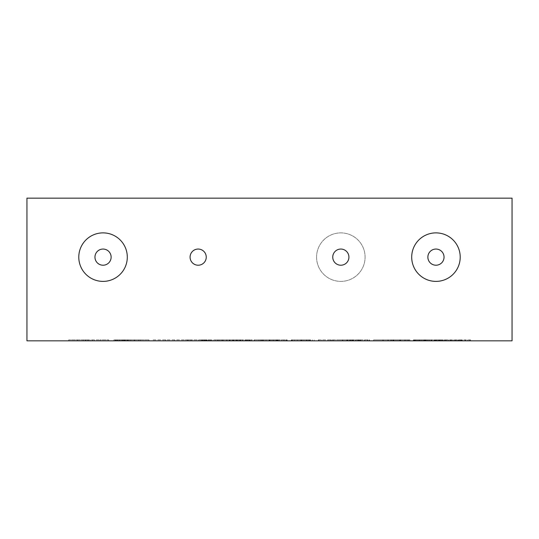 <?xml version="1.0" encoding="UTF-8"?>
<svg xmlns="http://www.w3.org/2000/svg" width="539" height="539" viewBox="0 0 539 539"><rect width="100%" height="100%" fill="white"/><g stroke="black" fill="none" stroke-linecap="round" stroke-linejoin="round"><path stroke-width="0.4" stroke-dasharray="2.69 2.02" d="M94.958 257.137A8.085 8.085 0 0 0 103.043 265.222A8.085 8.085 0 0 0 111.128 257.137A8.085 8.085 0 0 0 103.043 249.052A8.085 8.085 0 0 0 94.958 257.137A8.085 8.085 0 0 0 103.043 265.222A8.085 8.085 0 0 0 111.128 257.137A8.085 8.085 0 0 0 103.043 249.052A8.085 8.085 0 0 0 94.958 257.137A8.085 8.085 0 0 0 103.043 265.222A8.085 8.085 0 0 0 111.128 257.137A8.085 8.085 0 0 0 103.043 249.052A8.085 8.085 0 0 0 94.958 257.137A8.085 8.085 0 0 0 103.043 265.222A8.085 8.085 0 0 0 111.128 257.137A8.085 8.085 0 0 1 103.043 265.222A8.085 8.085 0 0 1 94.958 257.137A8.085 8.085 0 0 0 103.043 265.222A8.085 8.085 0 0 0 111.128 257.137A8.085 8.085 0 0 1 103.043 265.222A8.085 8.085 0 0 1 94.958 257.137A8.085 8.085 0 0 1 103.043 249.052A8.085 8.085 0 0 1 111.128 257.137A8.085 8.085 0 0 0 103.043 249.052A8.085 8.085 0 0 0 94.958 257.137A8.085 8.085 0 0 1 103.043 249.052A8.085 8.085 0 0 1 111.128 257.137A8.085 8.085 0 0 0 103.043 249.052A8.085 8.085 0 0 0 94.958 257.137M427.872 257.137A8.085 8.085 0 0 0 435.957 265.222A8.085 8.085 0 0 0 444.042 257.137A8.085 8.085 0 0 0 435.957 249.052A8.085 8.085 0 0 0 427.872 257.137A8.085 8.085 0 0 0 435.957 265.222A8.085 8.085 0 0 0 444.042 257.137A8.085 8.085 0 0 0 435.957 249.052A8.085 8.085 0 0 0 427.872 257.137A8.085 8.085 0 0 0 435.957 265.222A8.085 8.085 0 0 0 444.042 257.137A8.085 8.085 0 0 0 435.957 249.052A8.085 8.085 0 0 0 427.872 257.137A8.085 8.085 0 0 0 435.957 265.222A8.085 8.085 0 0 0 444.042 257.137A8.085 8.085 0 0 1 435.957 265.222A8.085 8.085 0 0 1 427.872 257.137A8.085 8.085 0 0 0 435.957 265.222A8.085 8.085 0 0 0 444.042 257.137A8.085 8.085 0 0 1 435.957 265.222A8.085 8.085 0 0 1 427.872 257.137A8.085 8.085 0 0 1 435.957 249.052A8.085 8.085 0 0 1 444.042 257.137A8.085 8.085 0 0 0 435.957 249.052A8.085 8.085 0 0 0 427.872 257.137A8.085 8.085 0 0 1 435.957 249.052A8.085 8.085 0 0 1 444.042 257.137A8.085 8.085 0 0 0 435.957 249.052A8.085 8.085 0 0 0 427.872 257.137M332.752 257.137A8.085 8.085 0 0 0 340.837 265.222A8.085 8.085 0 0 0 348.922 257.137A8.085 8.085 0 0 0 340.837 249.052A8.085 8.085 0 0 0 332.752 257.137A8.085 8.085 0 0 0 340.837 265.222A8.085 8.085 0 0 0 348.922 257.137A8.085 8.085 0 0 0 340.837 249.052A8.085 8.085 0 0 0 332.752 257.137A8.085 8.085 0 0 0 340.837 265.222A8.085 8.085 0 0 0 348.922 257.137A8.085 8.085 0 0 0 340.837 249.052A8.085 8.085 0 0 0 332.752 257.137A8.085 8.085 0 0 1 340.837 249.052A8.085 8.085 0 0 1 348.922 257.137A8.085 8.085 0 0 1 340.837 265.222A8.085 8.085 0 0 1 332.752 257.137A8.085 8.085 0 0 1 340.837 249.052A8.085 8.085 0 0 1 348.922 257.137A8.085 8.085 0 0 1 340.837 265.222A8.085 8.085 0 0 1 332.752 257.137M190.078 257.137A8.085 8.085 0 0 0 198.163 265.222A8.085 8.085 0 0 0 206.248 257.137A8.085 8.085 0 0 0 198.163 249.052A8.085 8.085 0 0 0 190.078 257.137A8.085 8.085 0 0 0 198.163 265.222A8.085 8.085 0 0 0 206.248 257.137A8.085 8.085 0 0 0 198.163 249.052A8.085 8.085 0 0 0 190.078 257.137A8.085 8.085 0 0 0 198.163 265.222A8.085 8.085 0 0 0 206.248 257.137A8.085 8.085 0 0 0 198.163 249.052A8.085 8.085 0 0 0 190.078 257.137M369.592 340.837L333.378 340.837L369.592 340.837L369.592 339.887L333.378 339.887L369.592 339.887M360.436 339.887L360.436 340.837L352.924 340.837L360.436 340.837L360.436 339.887L352.924 339.887L360.436 339.887L360.416 340.837M409.916 339.887L409.916 340.837L373.615 340.837L409.916 340.837L409.916 339.887L373.615 339.887L409.916 339.887L409.903 340.837M263.591 340.837L254.475 340.837L263.611 340.837L263.591 339.887L254.475 339.887L263.591 339.887L263.611 340.837L263.611 339.887L254.475 339.887L254.475 340.837L254.475 339.887L263.564 339.887L263.564 340.837L263.605 339.887L263.611 340.837M249.995 340.837L213.767 340.837L249.995 340.837L249.995 339.887L213.767 339.887L249.995 339.887L249.981 340.837L249.988 339.887M240.866 339.887L240.866 340.837L213.767 340.837L240.866 340.837L240.866 339.887L213.767 339.887L213.767 340.837L213.767 339.887L240.866 339.887M206.619 340.837L206.619 339.887L204.476 339.887L206.585 339.887L206.585 340.837L204.476 340.837L206.585 340.837L206.585 339.887L206.619 340.837L206.605 339.887M287.199 340.837L269.028 340.837L287.199 340.837L287.199 339.887L287.199 340.837L287.199 339.887L269.028 339.887L287.199 339.887L287.193 340.837M470.581 340.837L423.6 340.837L470.581 340.837L470.581 339.887L423.6 339.887L431.584 339.887L431.584 340.837L431.55 339.887L470.581 339.887L470.581 340.837M461.451 339.887L461.438 340.837M78.788 257.137A24.255 24.255 0 0 1 103.043 232.882A24.255 24.255 0 0 1 127.298 257.137A24.255 24.255 0 0 0 103.043 232.882A24.255 24.255 0 0 0 78.788 257.137A24.255 24.255 0 0 1 103.043 232.882A24.255 24.255 0 0 1 127.298 257.137A24.255 24.255 0 0 1 103.043 281.392A24.255 24.255 0 0 1 78.788 257.137A24.255 24.255 0 0 0 103.043 281.392A24.255 24.255 0 0 0 127.298 257.137A24.255 24.255 0 0 1 103.043 281.392A24.255 24.255 0 0 1 78.788 257.137M316.582 257.137A24.255 24.255 0 0 1 340.837 232.882A24.255 24.255 0 0 1 365.092 257.137A24.255 24.255 0 0 1 340.837 281.392A24.255 24.255 0 0 1 316.582 257.137A24.255 24.255 0 0 1 340.837 232.882A24.255 24.255 0 0 1 365.092 257.137A24.255 24.255 0 0 1 340.837 281.392A24.255 24.255 0 0 1 316.582 257.137M411.702 257.137A24.255 24.255 0 0 1 435.957 232.882A24.255 24.255 0 0 1 460.212 257.137A24.255 24.255 0 0 0 435.957 232.882A24.255 24.255 0 0 0 411.702 257.137A24.255 24.255 0 0 1 435.957 232.882A24.255 24.255 0 0 1 460.212 257.137A24.255 24.255 0 0 1 435.957 281.392A24.255 24.255 0 0 1 411.702 257.137A24.255 24.255 0 0 0 435.957 281.392A24.255 24.255 0 0 0 460.212 257.137A24.255 24.255 0 0 1 435.957 281.392A24.255 24.255 0 0 1 411.702 257.137M310.626 340.837L291.66 340.837L327.907 340.837L310.626 340.837L310.626 339.887L291.66 339.887L310.626 339.887M400.767 340.837L400.767 339.887L400.767 340.837M87.439 340.837L68.709 340.837L87.439 340.837L87.439 339.887L99.964 339.887L68.709 339.887L87.439 339.887M100.052 340.837L108.757 340.837L100.052 340.837L100.052 339.887L99.958 340.837L99.964 339.887L108.757 339.887L100.052 339.887M204.281 340.837L203.715 340.837L204.281 340.837L204.49 339.887L203.715 339.887L204.281 339.887M204.065 340.837L204.092 339.887L204.065 340.837M203.506 340.837L201.546 340.837L203.506 340.837L203.708 339.887L201.546 339.887L203.506 339.887M185.153 339.887L212.083 339.887L187.188 339.887L191.817 339.887L187.518 339.887L187.518 340.837L153.083 340.837L212.083 340.837L187.188 340.837L191.817 340.837L187.518 340.837L187.518 339.887L185.153 339.887L185.153 340.837M116.673 340.837L148.993 340.837L116.673 340.837L116.673 339.887L113.891 339.887L148.993 339.887L116.673 339.887M116.006 340.837L125.109 340.837L116.006 340.837L116.006 339.887L115.535 339.887L125.109 339.887L116.006 339.887M125.115 340.837L125.109 339.887M113.891 340.837L113.891 339.887L113.911 340.837M278.07 340.837L269.028 340.837L278.07 340.837L278.063 339.887L269.028 339.887L269.028 340.837L269.028 339.887L278.043 339.887L278.07 340.837L278.07 339.887M427.939 340.837L418.116 340.837L427.939 340.837L427.939 339.887L431.53 339.887L418.116 339.887L427.939 339.887M417.469 340.837L414.464 340.837L417.469 340.837L417.469 339.887L418.951 339.887L414.464 339.887L417.469 339.887M417.051 340.837L413.42 340.837L417.051 340.837L417.051 339.887L418.123 339.887L413.42 339.887L417.051 339.887M434.077 340.837L434.05 339.887M310.147 340.837L291.35 340.837L310.147 340.837L310.147 339.887L310.147 340.837M229.203 340.837L215.64 340.837L242.57 340.837L219.198 340.837L231.393 340.837L221.233 340.837L229.203 340.837L229.203 339.887L237.49 339.887L237.49 340.837M207.535 340.837L211.483 340.837L207.535 340.837L207.535 339.887L211.483 339.887L211.483 340.837L211.483 339.887L207.535 339.887L207.535 340.837M26.95 340.837L512.05 340.837L512.05 198.163L26.95 198.163L26.95 340.837M273.057 340.837L246.128 340.837L273.057 340.837L273.057 339.887L251.423 339.887L251.423 340.837M338.512 340.837L318.279 340.837L338.512 340.837L338.512 339.887L350.795 339.887L350.795 340.837L350.795 339.887L330.218 339.887L330.218 340.837M198.716 339.887L198.716 340.837M207.003 339.887L207.003 340.837M210.56 339.887L210.56 340.837M198.763 339.887L198.763 340.837M187.188 339.887L187.188 340.837M191.817 339.887L191.817 340.837M198.864 339.887L198.864 340.837M212.083 339.887L212.083 340.837M208.526 339.887L208.526 340.837M205.42 339.887L205.42 340.837M198.803 339.887L198.803 340.837M188.711 339.887L188.711 340.837M200.906 339.887L200.906 340.837L200.906 339.887M190.745 339.887L190.745 340.837M209.004 339.887L209.004 340.837M209.058 339.887L209.058 340.837M209.961 339.887L209.961 340.837L209.961 339.887M237.49 339.887L241.048 339.887L241.048 340.837M241.048 339.887L229.25 339.887L229.25 340.837M229.25 339.887L217.675 339.887L217.675 340.837M217.675 339.887L222.304 339.887L222.304 340.837M222.304 339.887L218.005 339.887L218.005 340.837M218.005 339.887L215.64 339.887L215.64 340.837M215.64 339.887L229.351 339.887L229.351 340.837M229.351 339.887L242.57 339.887L242.57 340.837M242.57 339.887L239.013 339.887L239.013 340.837M239.013 339.887L235.907 339.887L235.907 340.837M235.907 339.887L229.291 339.887L229.291 340.837M229.291 339.887L219.198 339.887L219.198 340.837M219.198 339.887L231.393 339.887L231.393 340.837L231.393 339.887L221.233 339.887L221.233 340.837M221.233 339.887L229.203 339.887M251.423 339.887L250.702 339.887L250.702 340.837L250.702 339.887L246.128 339.887L246.128 340.837L246.128 339.887L250.702 339.887L250.702 340.837L250.702 339.887L254.26 339.887L254.26 340.837L266.071 340.837L254.26 340.837L254.26 339.887L273.057 339.887M266.071 339.887L254.26 339.887L266.071 339.887L266.071 340.837M254.26 339.887L254.26 340.837L254.26 339.887M310.147 339.887L306.59 339.887L306.59 340.837L306.59 339.887L291.35 339.887L291.35 340.837L291.35 339.887L310.147 339.887M330.218 339.887L318.279 339.887L318.279 340.837M318.279 339.887L338.512 339.887M344.455 339.887L321.837 339.887L344.455 339.887L344.455 340.837L347.237 340.837L321.837 340.837L344.455 340.837M347.237 339.887L347.237 340.837L347.237 339.887M332.273 339.887L332.273 340.837M321.837 339.887L321.837 340.837M331.364 339.887L331.364 340.837M419.349 339.887L419.349 340.837M413.42 339.887L413.42 340.837L413.42 339.887M425.81 339.887L425.81 340.837M278.117 339.887L278.117 340.837M269.028 339.887L269.028 340.837L269.028 339.887M123.916 339.887L123.916 340.837M134.865 339.887L134.865 340.837M140.147 339.887L140.147 340.837L124.165 340.837L140.147 340.837L140.147 339.887L124.165 339.887L140.147 339.887L140.147 340.837M140.194 339.887L140.194 340.837M148.946 339.887L148.946 340.837M148.993 339.887L148.993 340.837M124.165 339.887L124.165 340.837M128.019 339.887L128.019 340.837M153.083 339.887L187.518 339.887L153.083 339.887L153.083 340.837L153.083 339.887M165.729 339.887L165.729 340.837M165.783 339.887L165.783 340.837M174.771 339.887L174.771 340.837L174.771 339.887M187.464 339.887L187.464 340.837M205.352 339.887L205.352 340.837M201.546 339.887L201.546 340.837L201.546 339.887M202.401 339.887L202.401 340.837M202.496 339.887L202.496 340.837M203.715 339.887L203.715 340.837L203.708 339.887M204.476 339.887L204.476 340.837L204.49 339.887M205.635 339.887L205.635 340.837M205.73 339.887L205.73 340.837M233.124 339.887L233.124 340.837M213.767 339.887L213.767 340.837L213.767 339.887M254.475 339.887L254.475 340.837L254.475 339.887M263.564 339.887L263.584 340.837M77.535 339.887L77.535 340.837M68.709 339.887L68.709 340.837M68.763 339.887L68.763 340.837M77.461 339.887L77.461 340.837M77.508 339.887L77.508 340.837M85.29 339.887L85.29 340.837M92.25 339.887L92.25 340.837M108.757 339.887L108.757 340.837L108.757 339.887M382.791 339.887L382.791 340.837M382.744 339.887L382.744 340.837M373.615 339.887L373.615 340.837L373.615 339.887M333.378 339.887L333.378 340.837L333.378 339.887M342.46 339.887L342.46 340.837L342.46 339.887M347.884 339.887L347.884 340.837M347.931 339.887L347.931 340.837M318.778 339.887L318.778 340.837L318.778 339.887M327.907 339.887L327.907 340.837L327.907 339.887M291.66 339.887L291.66 340.837M300.755 339.887L300.755 340.837M300.85 339.887L300.85 340.837M369.202 339.887L369.202 340.837M470.547 339.887L470.547 340.837L470.547 339.887M342.797 339.887L342.797 340.837M342.689 339.887L342.689 340.837M444.48 339.887L444.48 340.837M445.827 339.887L445.827 340.837M442.593 339.887L442.593 340.837M440.713 339.887L440.713 340.837M439.346 339.887L439.346 340.837M435.35 339.887L435.35 340.837M431.53 339.887L431.53 340.837L431.55 339.887M424.604 339.887L424.604 340.837M423.661 339.887L423.661 340.837M422.563 339.887L422.563 340.837M421.498 339.887L421.498 340.837M420.676 339.887L420.676 340.837M418.951 339.887L418.951 340.837L418.924 339.887M416.263 339.887L416.263 340.837L416.276 339.887M415.374 339.887L415.374 340.837M414.498 339.887L414.498 340.837L414.504 339.887M414.821 339.887L414.821 340.837L414.828 339.887M416.317 339.887L416.317 340.837M418.971 339.887L418.971 340.837M418.123 339.887L418.123 340.837L418.116 339.887M415.906 339.887L415.906 340.837M414.181 339.887L414.181 340.837M413.898 339.887L413.898 340.837M413.73 339.887L413.73 340.837M414.248 339.887L414.248 340.837M419.854 339.887L419.854 340.837M421.579 339.887L421.579 340.837M424.887 339.887L424.887 340.837M427.643 339.887L427.643 340.837M429.731 339.887L429.731 340.837M431.072 339.887L431.072 340.837M431.267 339.887L431.267 340.837M431.429 339.887L431.429 340.837M425.372 339.887L425.372 340.837M424.173 339.887L424.173 340.837M423.634 339.887L423.634 340.837M423.762 339.887L423.762 340.837M424.557 339.887L424.557 340.837M424.954 339.887L424.954 340.837M425.473 339.887L425.473 340.837M426.046 339.887L426.046 340.837M426.598 339.887L426.598 340.837M428.943 339.887L428.943 340.837M431.82 339.887L431.82 340.837M435.094 339.887L435.094 340.837M438.625 339.887L438.625 340.837M443.321 339.887L443.321 340.837M447.949 339.887L447.949 340.837M452.228 339.887L452.228 340.837M455.927 339.887L455.927 340.837M457.746 339.887L457.746 340.837M459.221 339.887L459.221 340.837M460.346 339.887L460.346 340.837M461.121 339.887L461.121 340.837M461.33 339.887L461.33 340.837L461.317 339.887M460.616 339.887L460.616 340.837M459.437 339.887L459.437 340.837M457.779 339.887L457.779 340.837M455.684 339.887L455.684 340.837M454.525 339.887L454.525 340.837M453.373 339.887L453.373 340.837M452.154 339.887L452.154 340.837M450.779 339.887L450.779 340.837M448.61 339.887L448.61 340.837M446.413 339.887L446.413 340.837M444.17 339.887L444.17 340.837M441.859 339.887L441.859 340.837M441.239 339.887L441.239 340.837M440.592 339.887L440.592 340.837M440.013 339.887L440.013 340.837M439.622 339.887L439.622 340.837M439.325 339.887L439.325 340.837M439.069 339.887L439.069 340.837M438.854 339.887L438.854 340.837M438.807 339.887L438.807 340.837M438.78 339.887L438.78 340.837M438.692 339.887L438.692 340.837M438.591 339.887L438.591 340.837M438.483 339.887L438.483 340.837M437.749 339.887L437.749 340.837M436.792 339.887L436.792 340.837M435.721 339.887L435.721 340.837M434.663 339.887L434.663 340.837M434.367 339.887L434.367 340.837M434.171 339.887L434.171 340.837M434.501 339.887L434.501 340.837M435.276 339.887L435.276 340.837M436.071 339.887L436.071 340.837M436.63 339.887L436.63 340.837M439.426 339.887L439.426 340.837M442.357 339.887L442.357 340.837M445.268 339.887L445.268 340.837M447.997 339.887L447.997 340.837M449.822 339.887L449.822 340.837M451.52 339.887L451.52 340.837M453.191 339.887L453.191 340.837M454.936 339.887L454.936 340.837M456.971 339.887L456.971 340.837M458.857 339.887L458.857 340.837M460.643 339.887L460.643 340.837M462.361 339.887L462.361 340.837M465.433 339.887L465.433 340.837M467.825 339.887L467.825 340.837M469.503 339.887L469.503 340.837M470.439 339.887L470.439 340.837L470.432 339.887M469.469 339.887L469.469 340.837M467.704 339.887L467.704 340.837M465.184 339.887L465.184 340.837M461.97 339.887L461.97 340.837M458.446 339.887L458.446 340.837M454.532 339.887L454.532 340.837M450.301 339.887L450.301 340.837M278.023 339.887L278.023 340.837M277.996 339.887L277.996 340.837M277.935 339.887L277.935 340.837M277.807 339.887L277.807 340.837M277.511 339.887L277.511 340.837M277.08 339.887L277.08 340.837M276.574 339.887L276.574 340.837M276.062 339.887L276.062 340.837M274.89 339.887L274.89 340.837M273.421 339.887L273.421 340.837M271.811 339.887L271.811 340.837M270.234 339.887L270.234 340.837M269.985 339.887L269.985 340.837M269.729 339.887L269.729 340.837M269.5 339.887L269.5 340.837M269.338 339.887L269.338 340.837M269.864 339.887L269.864 340.837M273.246 339.887L273.246 340.837M276.312 339.887L276.312 340.837M279.094 339.887L279.094 340.837M281.621 339.887L281.621 340.837M283.346 339.887L283.346 340.837M284.754 339.887L284.754 340.837M285.838 339.887L285.838 340.837M286.627 339.887L286.627 340.837M286.977 339.887L286.977 340.837M287.132 339.887L287.132 340.837M262.176 339.887L262.176 340.837M263.483 339.887L263.483 340.837L263.47 339.887M260.708 339.887L260.708 340.837M258.983 339.887L258.983 340.837L258.996 339.887M118.903 339.887L118.903 340.837M138.671 339.887L138.671 340.837M134.123 339.887L134.123 340.837M130.741 339.887L130.741 340.837M128.181 339.887L128.181 340.837M127.42 339.887L127.42 340.837M122.69 339.887L122.69 340.837M119.031 339.887L119.031 340.837M116.592 339.887L116.592 340.837M115.42 339.887L115.42 340.837M115.333 339.887L115.333 340.837L115.333 339.887M115.535 339.887L115.535 340.837L115.541 339.887M116.72 339.887L116.72 340.837M117.724 339.887L117.724 340.837M118.991 339.887L118.991 340.837M120.48 339.887L120.48 340.837M122.131 339.887L122.131 340.837M122.811 339.887L122.811 340.837M123.734 339.887L123.734 340.837M124.65 339.887L124.65 340.837M124.96 339.887L124.96 340.837L124.933 339.887M125.021 339.887L125.021 340.837M125.075 339.887L125.075 340.837M123.471 339.887L123.471 340.837M121.659 339.887L121.659 340.837M119.503 339.887L119.503 340.837M117.354 339.887L117.354 340.837M113.938 339.887L113.938 340.837M115.137 339.887L115.137 340.837M125.91 339.887L125.91 340.837M124.361 339.887L124.361 340.837M124.394 339.887L124.394 340.837M125.055 339.887L125.055 340.837M126.16 339.887L126.16 340.837M127.689 339.887L127.689 340.837M128.242 339.887L128.242 340.837M129.205 339.887L129.205 340.837M130.822 339.887L130.822 340.837M134.224 339.887L134.224 340.837M127.285 339.887L127.285 340.837M206.531 339.887L206.531 340.837M206.417 339.887L206.417 340.837M206.228 339.887L206.228 340.837M205.945 339.887L205.945 340.837M204.732 339.887L204.732 340.837M204.038 339.887L204.038 340.837M203.883 339.887L203.883 340.837M202.96 339.887L202.96 340.837M202.792 339.887L202.792 340.837M202.576 339.887L202.576 340.837M202.138 339.887L202.138 340.837M232.915 339.887L232.915 340.837M233.589 339.887L233.589 340.837M230.153 339.887L230.153 340.837M226.892 339.887L226.892 340.837M223.207 339.887L223.207 340.837M222.924 339.887L222.924 340.837M226.993 339.887L226.993 340.837M229.991 339.887L229.991 340.837M232.228 339.887L232.228 340.837M232.936 339.887L232.936 340.837M235.745 339.887L235.745 340.837M238.137 339.887L238.137 340.837M239.882 339.887L239.882 340.837M240.792 339.887L240.792 340.837M240.845 339.887L240.845 340.837M240.731 339.887L240.731 340.837M240.542 339.887L240.542 340.837M239.599 339.887L239.599 340.837M238.171 339.887L238.171 340.837M236.304 339.887L236.304 340.837M234.041 339.887L234.041 340.837M222.883 339.887L222.883 340.837M226.676 339.887L226.676 340.837M229.83 339.887L229.83 340.837M232.336 339.887L232.336 340.837M233.219 339.887L233.219 340.837M236.513 339.887L236.513 340.837M239.552 339.887L239.552 340.837M242.328 339.887L242.328 340.837M244.827 339.887L244.827 340.837M245.872 339.887L245.872 340.837M246.7 339.887L246.7 340.837M247.401 339.887L247.401 340.837M248.088 339.887L248.088 340.837L248.081 339.887M248.897 339.887L248.897 340.837M249.463 339.887L249.463 340.837M249.82 339.887L249.82 340.837L249.826 339.887M249.941 339.887L249.941 340.837M249.631 339.887L249.631 340.837M249.018 339.887L249.018 340.837M246.882 339.887L246.882 340.837M245.481 339.887L245.481 340.837M242.988 339.887L242.988 340.837M240.071 339.887L240.071 340.837M236.877 339.887L236.877 340.837M262.594 339.887L262.594 340.837M261.3 339.887L261.3 340.837M85.748 339.887L85.748 340.837M83.134 339.887L83.134 340.837M94.44 339.887L94.44 340.837M92.31 339.887L92.31 340.837M90.505 339.887L90.505 340.837M88.881 339.887L88.881 340.837M88.82 339.887L88.82 340.837M88.74 339.887L88.74 340.837M409.775 339.887L409.775 340.837M409.835 339.887L409.835 340.837M408.468 339.887L408.468 340.837M406.999 339.887L406.999 340.837M405.267 339.887L405.267 340.837M400.76 339.887L400.76 340.837M400.713 339.887L400.713 340.837M400.625 339.887L400.625 340.837M400.437 339.887L400.437 340.837M399.514 339.887L399.514 340.837M397.971 339.887L397.971 340.837M395.956 339.887L395.956 340.837M393.632 339.887L393.632 340.837M393.046 339.887L393.046 340.837M392.149 339.887L392.149 340.837M390.701 339.887L390.701 340.837M387.858 339.887L387.858 340.837M383.411 339.887L383.411 340.837M388.329 339.887L388.329 340.837M391.307 339.887L391.307 340.837M393.288 339.887L393.288 340.837M394.063 339.887L394.063 340.837M399.918 339.887L399.918 340.837M404.796 339.887L404.796 340.837M408.205 339.887L408.205 340.837M409.802 339.887L409.802 340.837M409.876 339.887L409.876 340.837M352.54 339.887L352.54 340.837M353.16 339.887L353.16 340.837M349.777 339.887L349.777 340.837M346.53 339.887L346.53 340.837M342.844 339.887L342.844 340.837M347.621 339.887L347.621 340.837M350.808 339.887L350.808 340.837M352.135 339.887L352.135 340.837M352.924 339.887L352.924 340.837L352.897 339.887M353.544 339.887L353.544 340.837M356.03 339.887L356.03 340.837M358.085 339.887L358.085 340.837M359.56 339.887L359.56 340.837M360.348 339.887L360.348 340.837M360.308 339.887L360.308 340.837M360.113 339.887L360.113 340.837M359.122 339.887L359.122 340.837M357.606 339.887L357.606 340.837M355.639 339.887L355.639 340.837M353.308 339.887L353.308 340.837M352.236 339.887L352.236 340.837M351.374 339.887L351.374 340.837M350.283 339.887L350.283 340.837M349.595 339.887L349.595 340.837M352.971 339.887L352.971 340.837M355.888 339.887L355.888 340.837M358.516 339.887L358.516 340.837M361.002 339.887L361.002 340.837M364.788 339.887L364.788 340.837M367.585 339.887L367.585 340.837M369.559 339.887L369.559 340.837M368.049 339.887L368.049 340.837M364.472 339.887L364.472 340.837M359.277 339.887L359.277 340.837M312.263 339.887L312.263 340.837M314.19 339.887L314.19 340.837M318.61 339.887L318.61 340.837M312.371 339.887L312.371 340.837M309.474 339.887L309.474 340.837M307.661 339.887L307.661 340.837M306.172 339.887L306.172 340.837M301.517 339.887L301.517 340.837M297.44 339.887L297.44 340.837M294.281 339.887L294.281 340.837M292.306 339.887L292.306 340.837M291.949 339.887L291.949 340.837M291.788 339.887L291.788 340.837M291.727 339.887L291.727 340.837M291.693 339.887L291.693 340.837M301.072 339.887L301.072 340.837M302.184 339.887L302.184 340.837M303.915 339.887L303.915 340.837M306.159 339.887L306.159 340.837M308.739 339.887L308.739 340.837M309.319 339.887L309.319 340.837M414.464 339.887L414.464 340.837M431.584 339.887L431.584 340.837M423.6 339.887L423.6 340.837"/><path stroke-width="0.81" d="M94.958 257.137A8.085 8.085 0 0 0 103.043 265.222A8.085 8.085 0 0 0 111.128 257.137A8.085 8.085 0 0 0 103.043 249.052A8.085 8.085 0 0 0 94.958 257.137M427.872 257.137A8.085 8.085 0 0 0 435.957 265.222A8.085 8.085 0 0 0 444.042 257.137A8.085 8.085 0 0 0 435.957 249.052A8.085 8.085 0 0 0 427.872 257.137M332.752 257.137A8.085 8.085 0 0 0 340.837 265.222A8.085 8.085 0 0 0 348.922 257.137A8.085 8.085 0 0 0 340.837 249.052A8.085 8.085 0 0 0 332.752 257.137M190.078 257.137A8.085 8.085 0 0 0 198.163 265.222A8.085 8.085 0 0 0 206.248 257.137A8.085 8.085 0 0 0 198.163 249.052A8.085 8.085 0 0 0 190.078 257.137M460.212 257.137A24.255 24.255 0 0 0 435.957 232.882A24.255 24.255 0 0 0 411.702 257.137A24.255 24.255 0 0 0 435.957 281.392A24.255 24.255 0 0 0 460.212 257.137M127.298 257.137A24.255 24.255 0 0 0 103.043 232.882A24.255 24.255 0 0 0 78.788 257.137A24.255 24.255 0 0 0 103.043 281.392A24.255 24.255 0 0 0 127.298 257.137M512.05 340.837L26.95 340.837L26.95 198.163L512.05 198.163L512.05 340.837"/></g></svg>
